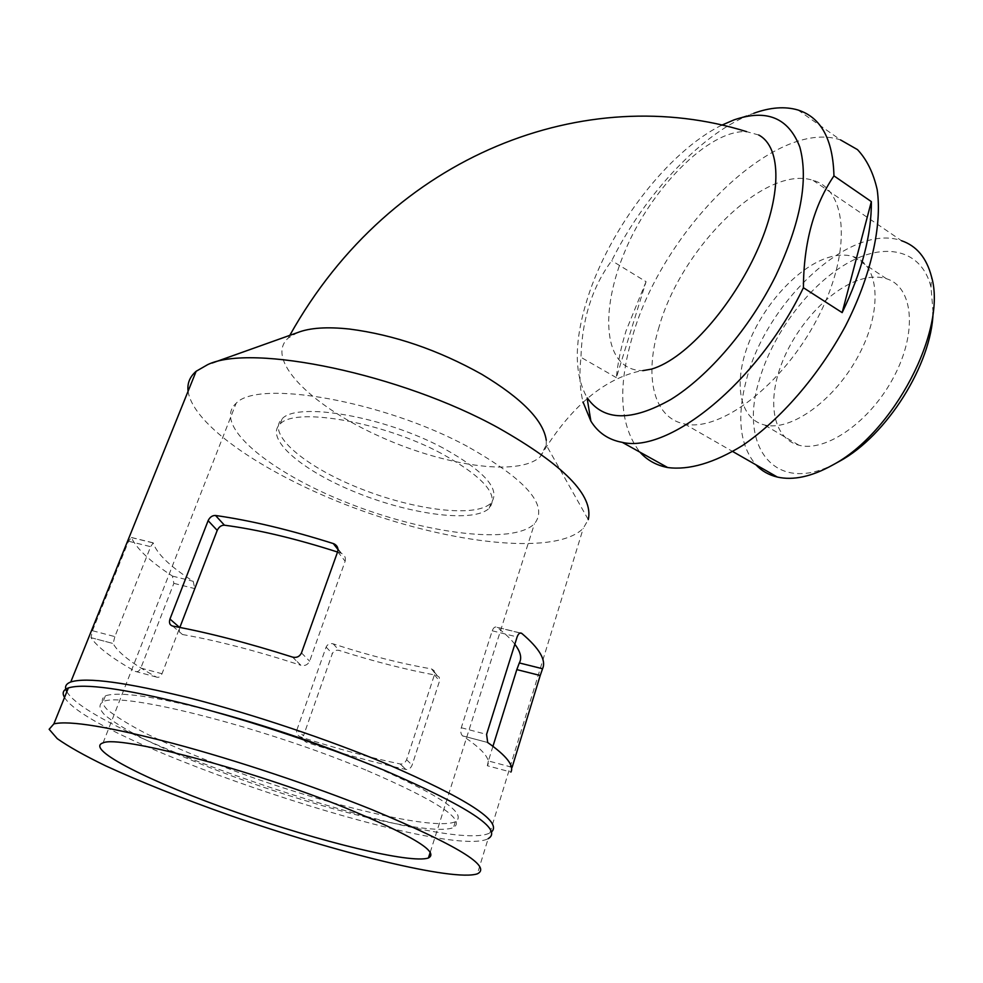 <?xml version="1.0" encoding="UTF-8"?>
<svg xmlns="http://www.w3.org/2000/svg" width="983" height="983" viewBox="0 0 983 983"><rect width="100%" height="100%" fill="white"/><g stroke="black" fill="none" stroke-linecap="round" stroke-linejoin="round"><path stroke-width="0.74" stroke-dasharray="4.92 3.69" d="M296.878 729.964L326.123 647.06C327.597 644.135 329.956 643.079 333.2 643.865C368.183 655.28 400.953 663.623 431.537 668.919L434.179 670.713L434.621 674.215L406.618 759.65C405.254 762.783 403.165 764.246 400.351 764L400.241 763.988C369.411 757.537 336.161 748.505 300.491 736.906C297.37 735.579 296.153 733.269 296.878 729.964L303.501 735.751L332.303 653.683C333.729 650.783 336.039 649.702 339.233 650.451C373.528 661.375 405.967 669.669 436.55 675.321L439.204 677.152L439.659 680.641L412.074 765.192C410.747 768.276 408.658 769.689 405.832 769.443L405.721 769.419C374.855 762.685 341.949 753.728 307.015 742.558C303.944 741.268 302.764 739.007 303.501 735.751M92.463 630.717L128.552 541.228L131.366 537.554C136.686 548.858 150.387 561.711 172.467 576.099L173.868 583.349L140.815 668.084C139.291 671.168 137.423 672.274 135.224 671.364C112.062 658.315 97.329 647.084 91.014 637.672L92.463 630.717L114.851 636.615L150.657 546.671L153.176 542.911C156.887 553.847 170.231 566.65 193.209 581.297L194.781 588.608L161.998 673.736C160.462 676.857 158.546 677.938 156.26 677.004C132.177 663.685 117.8 652.515 113.143 643.521L114.851 636.615M66.856 691.7C93.569 738.098 447.818 855.615 489.903 832.908L491.586 831.901M188.085 391.259C193.725 428.785 277.968 482.002 369.989 513.556C462.022 545.356 557.68 554.412 583.251 528.326L588.264 519.602L546.241 445.078L540.22 456.776C517.746 477.627 440.556 465.082 375.432 434.498C309.989 404.369 264.501 358.918 288.363 337.943L297.652 332.549M514.834 644.221C510.914 639.097 505.029 633.482 497.189 627.387L496.993 627.24C495.113 626.368 493.515 627.547 492.213 630.791L461.285 727.739C460.363 731.585 460.818 734.289 462.624 735.862L462.661 735.898C483.194 749.587 491.414 759.54 487.322 765.732L510.939 772.06L512.118 767.293M758.704 134.99L746.601 131.648C708.055 129.449 649.96 190.419 624.955 251.206C599.79 310.825 602.468 370.505 642.808 370.652M721.657 125.222C667.776 151.726 609.399 228.72 587.551 298.193C574.06 341.003 573.875 374.093 586.998 397.451L587.465 398.176M733.957 119.914L753.826 113.266C703.152 131.39 645.155 193.602 611.721 260.692C592.368 286.766 582.096 318.971 580.941 357.308C579.122 374.093 579.81 388.973 583.005 401.961M646.052 281.679L626.06 330.866C620.998 347.196 617.766 362.788 616.366 377.656L646.052 281.679L611.721 260.692M616.366 377.656L580.941 357.308M659.163 326.589C643.939 375.531 652.884 417.886 684.512 423.943C720.072 432.274 782.493 385.287 817.07 319.119C852.052 253.061 847.825 189.793 813.039 180.356C764.921 164.284 681.219 248.097 659.163 326.589M813.039 180.356L901.571 240.737C850.737 222.219 766.421 301.744 746.638 379.02C736.5 416.632 739.585 445.225 755.878 464.775M933.088 312.373L931.012 287.159C921.685 248.982 884.11 241.437 845.761 264.181C807.301 286.864 771.716 335.436 758.913 381.453C738.651 447.584 775.845 496.108 836.533 462.907M860.457 279.516C870.066 276.592 878.728 276.334 886.457 278.742C913.047 286.631 917.766 331.603 894.038 376.489C870.643 421.474 825.917 452.61 798.97 445.225C773.375 438.774 766.715 402.895 781.374 364.386C795.874 325.864 829.652 289.014 860.457 279.516M441.207 453.36C382.657 421.965 295.478 406.778 280.229 423.894C263.69 438.627 302.875 471.471 357.91 493.171C412.725 515.129 474.396 522.931 489.264 508.199C499.487 495.113 483.464 476.841 441.207 453.36M467.355 446.429C383.8 400.99 257.718 379.033 236.104 403.325C211.714 424.988 269.735 472.368 347.577 502.866C425.16 533.781 512.966 545.16 534.457 523.755C548.907 505.618 526.544 479.839 467.355 446.429M212.402 711.176C154.909 696.419 119.238 691.295 105.39 695.817C100.671 698.802 101.323 703.435 107.344 709.726C116.154 716.767 129.08 724.717 146.123 733.601C174.704 747.572 208.519 761.616 247.544 775.722C337.611 807.879 435.322 830.537 455.313 821.763C468.068 813.764 438.934 794.399 367.912 763.668M365.787 770.008C264.783 727.494 120.934 691.074 103.055 701.727C98.374 704.614 99.062 709.161 105.12 715.378C113.979 722.333 126.942 730.222 144.034 739.056C172.689 752.941 206.553 766.937 245.639 781.03C335.83 813.15 433.589 836.017 453.495 827.551C466.188 819.797 436.956 800.617 365.787 770.008M64.534 697.426C91.616 743.123 446.208 860.678 488.133 838.708L477.369 873.826M492.95 746.294L488.379 760.953L511.43 767.109M487.322 765.732L488.379 760.953M337.661 551.696L345.144 561.207L309.62 661.203C307.814 664.827 304.902 666.179 300.896 665.282L292.676 657.123M179.84 627.437L179.778 627.609C178.685 631.393 179.582 633.691 182.469 634.514C216.788 640.56 256.207 650.795 300.737 665.233L300.896 665.282M345.144 561.207C345.967 557.717 344.75 555.1 341.482 553.368L337.55 552.028M443.038 448.002C384.599 416.534 297.493 401.482 282.182 418.746C265.594 433.638 304.681 466.606 359.643 488.318C414.396 510.288 476.03 517.98 490.935 503.099C501.183 489.89 485.221 471.533 443.038 448.002M827.416 257.767C836.926 254.658 845.466 254.253 853.047 256.538C879.134 263.96 883.164 308.981 859.105 354.421C835.39 399.958 790.836 431.918 764.418 424.939C739.302 418.869 733.293 383.001 748.309 344.173C763.152 305.32 796.93 267.818 827.416 257.767M546.265 440.261L546.241 445.078M797.95 109.998L840.526 139.918C774.543 117.628 662.874 230.415 632.929 334.92C617.299 386.909 619.646 425.995 639.982 452.18M135.224 671.364L156.26 677.004M140.815 668.084L161.998 673.736M128.552 541.228L150.657 546.671M91.014 637.672L113.143 643.521L91.014 637.648M173.868 583.349L194.781 588.608M172.467 576.099L193.209 581.297M131.366 537.554L153.176 542.911M492.213 630.791L517.119 636.935M497.189 627.387L520.216 633.04M462.661 735.898L487.691 742.509M461.285 727.739L486.585 734.387M301.474 652.921L309.62 661.203M292.516 657.086L300.737 665.233M172.75 626.097L182.469 634.514M338.005 549.571L340.757 553.085M434.461 674.768L439.512 681.182M431.537 668.919L436.55 675.321M333.2 643.865L339.233 650.451M326.123 647.06L332.303 653.683M300.491 736.906L307.015 742.558M400.241 763.988L405.721 769.419M406.618 759.65L412.074 765.192M489.903 832.908L583.251 528.326M586.998 397.451L587.158 398.434M684.512 423.943L732.765 451.541M931.012 287.159L931.515 276.739M430.247 852.224L534.457 523.755M103.08 742.865L236.104 403.325M105.39 695.817L103.055 701.727M455.313 821.763L453.495 827.551M153.139 542.813L131.317 537.455M520.437 633.003L496.993 627.24M487.642 742.484L462.624 735.862M341.482 553.368L337.943 548.846M437.066 675.456L432.053 669.042M405.832 769.443L400.351 764M489.264 508.199L490.935 503.099M280.229 423.894L282.182 418.746M886.457 278.742L853.047 256.538M798.97 445.225L764.418 424.939M212.217 363.022L207.671 364.644M540.22 456.776C572.548 402.969 609.632 373.749 651.483 369.116M288.363 337.943L289.813 335.35"/><path stroke-width="1.47" d="M491.586 831.901C502.35 821.628 467.478 799.007 386.983 764.061C328.457 739.597 252.643 714.15 190.616 698.249C126.561 682.362 86.615 676.943 70.776 681.981C65.542 683.971 64.239 687.215 66.856 691.7M588.264 519.602C593.781 495.579 563.861 465.033 498.516 427.961C401.334 374.118 251.783 343.104 207.671 364.644L196.145 371.279C189.793 376.772 187.102 383.431 188.085 391.259M337.661 551.696C338.521 548.182 337.304 545.565 334.023 543.832L333.286 543.562C289.678 529.788 250.432 520.425 215.535 515.485C212.34 515.362 209.871 517.095 208.126 520.658L169.961 619.044C168.843 622.866 169.776 625.213 172.75 626.097C207.941 632.573 247.863 642.907 292.516 657.086L292.676 657.123C296.731 657.996 299.655 656.595 301.474 652.921L337.661 551.696M514.834 644.221C520.585 651.876 522.084 658.106 519.307 662.935L516.812 669.607L540.22 675.493L542.555 668.747C546.413 660.257 539.495 648.473 521.789 633.421L521.604 633.285C519.884 632.462 518.385 633.666 517.119 636.935L486.585 734.387L487.691 742.509C506.466 755.767 514.22 765.622 510.939 772.06M540.22 675.493L512.118 767.293L511.43 767.109M642.808 370.652L651.483 369.116C687.314 358.709 732.937 304.349 756.836 251.292C781.264 197.718 782.529 147.745 758.704 134.99M587.465 398.176C603.759 421.191 631.528 421.633 670.775 399.503C708.288 376.44 749.71 328.322 775.661 275.965C800.69 222.76 808.739 179.791 799.818 147.045C788.55 117.751 766.605 108.708 733.957 119.914L721.657 125.222M871.343 201.613L842.161 312.619C861.944 271.529 871.663 234.519 871.343 201.613L833.953 175.871C813.838 205.521 803.652 242.801 803.406 287.724C757.819 382.399 668.932 453.605 622.288 442.362L667.69 467.539C689.083 470.341 714.051 462.981 742.57 445.483C780.269 419.839 818.532 375.911 845.343 326.258C870.901 276.309 882.279 225.893 877.205 189.756C873.408 172.934 866.834 159.565 857.495 149.625L840.526 139.918M833.953 175.871C833.006 139.291 821.002 117.333 797.95 109.998C785.012 106.213 770.303 107.294 753.826 113.266M583.005 401.961L590.881 421.129C598.106 432.803 608.575 439.88 622.288 442.362M842.161 312.619L803.406 287.724M755.878 464.775C761.641 470.931 768.804 475.022 777.356 477.062C793.306 480.65 811.749 476.644 832.712 465.008C893.547 432.987 947.415 330.055 931.515 276.739C926.6 257.902 916.623 245.897 901.571 240.737M836.533 462.907L839.703 461.162C886.58 435.85 931.773 364.3 933.088 312.373M345.426 807.879C251.402 769.714 118.98 734.903 103.08 742.865C83.715 748.972 152.34 782.947 236.424 812.314C320.36 841.829 410.636 864.032 428.416 857.987C439.72 852.138 412.061 835.439 345.426 807.879M367.912 763.668C317.779 743.062 265.951 725.565 212.402 711.176M488.133 838.708C503.407 829.689 468.977 806.957 384.832 770.512C326.209 746.134 250.272 720.674 188.195 704.664C124.091 688.653 84.157 683.074 68.38 687.928C63.17 689.845 61.892 693.015 64.534 697.426M371.857 809.599C312.533 785.724 235.92 760.166 173.536 743.529C109.15 726.793 69.252 720.244 53.868 723.881L49.15 729.288L57.247 738.638C68.417 746.539 84.513 755.583 105.537 765.782C140.594 781.878 181.585 798.257 228.523 814.895C336.518 852.789 453.654 881.763 477.369 873.826C492.225 866.551 457.046 845.147 371.857 809.599M516.812 669.607L492.95 746.294M337.55 552.028C295.269 538.475 257.571 529.542 224.443 525.205C221.347 525.119 218.939 526.851 217.218 530.39L179.84 627.437M212.217 363.022L297.652 332.561C309.768 327.818 327.069 326.651 349.567 329.059C394.109 334.834 438.209 349.936 481.854 374.339C521.948 398.484 543.415 420.466 546.265 440.261M639.982 452.18C647.195 460.253 656.435 465.377 667.69 467.539M520.216 633.04L521.789 633.421M519.307 662.935L542.555 668.747M169.961 619.044L179.484 627.363M208.126 520.658L217.218 530.39M215.535 515.485L224.443 525.205M333.286 543.562L338.005 549.571M70.776 681.981L196.145 371.279M587.158 398.434L590.881 421.129M732.765 451.541L777.356 477.062M839.703 461.162L832.712 465.008M428.416 857.987L430.247 852.224M53.868 723.881L68.38 687.928M521.604 633.285L520.437 633.003M337.943 548.846L334.023 543.832M289.813 335.35C392.094 152.291 587.281 81.859 746.601 131.648"/></g></svg>
